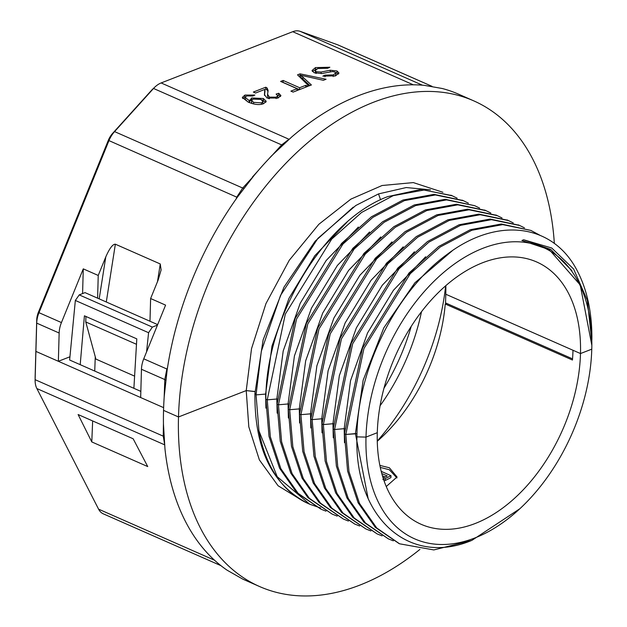 <?xml version="1.0" encoding="UTF-8"?>
<svg xmlns="http://www.w3.org/2000/svg" width="627" height="627" viewBox="0 0 627 627"><rect width="100%" height="100%" fill="white"/><g stroke="black" fill="none" stroke-linecap="round" stroke-linejoin="round"><path stroke-width="0.94" d="M572.804 354.976L573 350.266L445.789 294.235A143.317 91.409 113.8 0 0 445.813 285.661M377.289 432.701A143.317 91.409 -66.2 0 1 433.273 297.801A143.317 91.409 -66.2 0 1 536.657 261.968A143.317 91.409 -66.2 0 1 580.484 353.557L591.77 349.161A159.242 101.566 113.8 0 0 591.841 345.336A159.242 101.566 113.8 0 0 481.434 248.88A159.242 101.566 113.8 0 0 366.003 437.097L377.289 432.701L366.003 437.097A159.242 101.566 113.8 0 0 474.843 537.974A159.242 101.566 113.8 0 0 519.869 508.724A159.242 101.566 113.8 0 0 591.77 349.161L580.484 353.557L573 350.266L580.484 353.557A143.317 91.409 -66.2 0 1 524.501 488.457A143.317 91.409 -66.2 0 1 421.117 524.29A143.317 91.409 -66.2 0 1 377.289 432.701M445.789 294.235L445.546 302.927L572.545 358.863M591.841 345.336L580.218 284.964L549.244 249.617L521.899 240.509L523.647 239.765L551.736 248.018L573.619 269.022L587.374 300.443L591.849 342.17M591.88 339.842L591.888 338.854A169.854 108.338 113.8 0 0 577.694 271.679C553.672 223.549 497.391 216.174 447.012 254.484C396.327 291.014 356.99 369.616 356.935 436.878L366.003 437.097L356.935 436.878C354.349 517.769 409.117 566.98 472.006 540.302L519.869 508.724M571.973 270.731L550.796 249.499L523.647 239.765M471.418 540.529L433.813 549.934L399.54 543.789L376.702 527.95L359.483 503.387L348.973 471.575L345.814 434.448L363.934 348.557L410.27 273.701L440.185 247.038L471.786 230.274L502.776 224.623L530.873 230.422L501.318 224.011L470.321 229.701L438.782 246.442L408.929 273.09L362.508 348.126L344.442 433.845L345.814 434.448L356.998 433.712L355.407 433.618L363.151 380.213L383.826 327.811L414.87 282.824L452.373 250.667M344.591 428.656L334.591 429.503L352.656 343.784L399.031 268.795L428.931 242.124L460.508 225.352L491.497 219.677L519.642 225.485L524.431 227.828M518.944 225.187L490.118 219.074L459.136 224.748L427.551 241.513L397.659 268.191L351.285 343.181L333.219 428.899L334.591 429.503L333.219 428.899L336.378 466.073L346.896 497.854L364.052 522.362L388.317 538.844L365.47 522.996L348.212 498.363L337.734 466.535L334.591 429.503L344.184 428.672L350.54 380.683L367.532 332.976L393.435 290.277L425.647 256.749M333.368 423.711L323.367 424.565L341.433 338.846L387.807 263.849L417.707 237.178L449.285 220.406L480.266 214.732L508.419 220.547L513.247 222.906M507.721 220.242L478.895 214.128L447.913 219.803L416.328 236.575L386.436 263.246L340.053 338.235L321.988 423.954L323.367 424.565L321.988 423.954L325.147 461.127L335.672 492.908L352.836 517.424L377.101 533.898L354.239 518.051L336.989 493.418L326.51 461.59L323.367 424.565L332.961 423.727L339.332 375.667L356.348 327.937L382.274 285.238L414.463 251.772M322.145 418.765L312.144 419.62L330.21 333.901L376.584 258.904L406.476 232.233L438.061 215.461L469.043 209.794L497.195 215.602L502.023 217.961M496.498 215.296L467.671 209.183L436.682 214.857L405.105 231.629L375.212 258.3L328.83 333.298L310.765 419.016L312.144 419.62L310.765 419.016L313.923 456.182L324.449 487.963L341.613 512.478L365.878 528.953L343.016 513.105L325.766 488.48L315.287 456.644L312.144 419.62L321.737 418.781L328.109 370.722L345.124 322.991L371.051 280.293L403.239 246.826M310.921 413.82L300.921 414.674L318.986 328.956L365.361 253.959L395.253 227.287L426.838 210.515L457.82 204.849L485.972 210.656L490.8 213.015M485.267 210.351L456.448 204.245L425.459 209.912L393.881 226.684L363.981 253.355L317.607 328.352L299.541 414.071L300.921 414.674L299.541 414.071L302.7 451.244L313.226 483.025L330.39 507.533L354.655 524.015L331.793 508.16L314.542 483.535L304.064 451.699L300.921 414.674L310.514 413.844L316.886 365.776L333.901 318.046L359.827 275.347L392.016 241.881M299.698 408.875L289.69 409.729L307.755 324.01L354.137 249.021L384.03 222.342L415.615 205.578L446.596 199.903L474.749 205.711L479.577 208.078M474.749 205.703L445.225 199.3L414.235 204.966L382.658 221.739L352.758 248.41L306.384 323.407L288.318 409.125L289.69 409.729L288.318 409.125L291.477 446.299L302.002 478.08L319.167 502.595L343.424 519.07L320.569 503.222L303.311 478.589L292.84 446.761L289.69 409.729L299.291 408.898L299.596 422.959M288.467 403.937L278.466 404.783L296.532 319.065L342.914 244.075L372.806 217.404L404.384 200.632L435.373 194.958L463.525 200.765L468.345 203.132M462.82 200.468L434.002 194.354L403.012 200.029L371.435 216.793L341.535 243.472L295.16 318.461L277.095 404.18L278.466 404.783L277.095 404.18L280.269 441.361L290.771 473.126L307.951 497.65L332.2 514.124L309.338 498.277L292.088 473.644L281.609 441.816L278.466 404.783L288.067 403.953L288.373 418.013M277.244 398.991L267.243 399.846L285.309 314.127L331.683 239.13L361.583 212.459L393.16 195.687L424.15 190.02L452.302 195.828L457.122 198.187M451.597 195.522L420.882 189.432L387.792 196.604C324.441 219.952 265.589 316.909 265.872 399.234L267.243 399.846L265.872 399.234L269.022 436.408L279.556 468.189L296.72 492.704L320.985 509.187L298.107 493.331L280.872 468.706L270.362 436.862L267.243 399.846L276.836 399.007L277.158 413.169M266.02 394.046L256.059 394.892L261.326 351.253L280.543 295.372L317.92 238.354L355.775 205.515L378.52 193.915L406.225 187.544L430.49 189.816M255.095 392.933L256.059 394.892L265.613 394.062L265.926 408.13M254.97 391.609L246.231 390.59L178.499 416.963L246.231 390.59L254.868 391.499M163.537 410.371L178.499 416.963L163.537 410.371A265.401 169.274 113.8 0 0 163.459 424.22L164.956 448.76A265.401 169.274 113.8 0 0 227.084 570.178L242.704 579.082A265.401 169.274 113.8 0 0 244.695 579.983L259.664 586.574A265.401 169.274 -66.2 0 1 178.499 416.963A265.401 169.274 113.8 0 1 282.174 167.166A265.401 169.274 113.8 0 1 473.628 100.806L458.658 94.215A265.401 169.274 113.8 0 0 442.192 88.493L424.228 85.343A265.401 169.274 113.8 0 0 291.751 136.945L273.215 154.297A265.401 169.274 113.8 0 0 253.974 175.615L237.508 197.011A265.401 169.274 113.8 0 0 167.15 370.024L164.243 396.28A265.401 169.274 113.8 0 0 163.537 410.371M149.986 321.243L150.621 298.53L165.583 305.122L143.748 358.824A21.232 13.543 113.8 0 0 141.459 369.264L140.667 397.542L163.623 407.652L35.911 351.402L58.358 361.285L69.769 356.849M95.9 359.091L134.202 375.957L95.249 358.801L95.9 359.091L85.774 321.964L136.278 344.207M58.358 361.285L59.15 333.015L36.703 323.124L35.12 379.68A21.232 13.543 113.8 0 0 35.112 380.189L35.136 376.945A15.926 10.157 -66.2 0 1 35.143 376.561L36.719 320.013A15.926 10.157 -66.2 0 1 38.435 312.183L108.322 140.323A15.926 10.157 -66.2 0 1 112.601 133.41L151.562 90.264A15.926 10.157 -66.2 0 1 152.753 89.05L155.128 86.847A21.232 13.543 113.8 0 0 153.537 88.462L114.576 131.607A21.232 13.543 113.8 0 0 108.871 140.824L38.984 312.685L61.438 322.568L83.273 268.865L98.235 275.457L97.6 298.17M554.339 243.503A265.401 169.274 113.8 0 0 473.628 100.806M530.873 230.422L539.816 235.196M164.156 397.534L164.815 379.554L141.459 369.264M82.584 293.577L83.273 268.865M59.15 333.015A21.232 13.543 -66.2 0 1 61.438 322.568M432.034 86.346L338.125 44.987A21.232 13.543 113.8 0 0 337.561 44.76L300.184 31.35A21.232 13.543 113.8 0 0 292.731 31.695L161.131 82.944A21.232 13.543 113.8 0 0 155.128 86.847M36.719 320.013L36.703 323.124A21.232 13.543 -66.2 0 1 38.984 312.685L38.435 312.183M167.15 370.024L166.751 369.522L164.815 379.554L165.779 380.26M236.081 199.025L236.826 197.184A21.232 13.543 -66.2 0 1 237.03 196.706L242.696 188.037L243.919 188.28M237.03 196.706L237.508 197.011M252.681 177.175L242.696 188.037L114.576 131.607L112.601 133.41M282.534 145.213L281.656 144.9L271.757 155.794M151.562 90.264L153.537 88.462L281.656 144.9L288.726 139.453M98.235 275.457L105.783 256.913C109.545 248.355 112.735 244.115 115.36 244.193L160.261 263.967L161.108 269.971L158.161 279.987L150.621 298.53M85.93 316.463L85.774 321.964M249.577 102.679L249.624 100.814L251.646 97.977L263.332 98.51L266.232 101.276L263.74 103.588C259.852 105.258 254.695 104.772 248.245 102.123L242.312 97.475L244.93 95.069L254.86 95.061L252.838 96.017L246.756 95.915L245.204 97.389L249.154 100.618L249.624 100.814L249.444 100.108M290.897 91.119L297.12 88.697L280.622 81.424L283.122 80.452L299.62 87.725L305.811 85.311L308.022 86.283L293.107 92.091L290.897 91.119M321.894 73.531L314.135 72.763L312.027 70.522L315.483 67.591L329.849 67.254L327.694 68.257L317.811 68.515L315.193 70.553L316.314 71.737L321.165 72.042L330.272 70.232L337.005 70.984L338.972 73.038L335.523 75.843L322.85 76.141L325.045 75.13L333.243 74.919L335.751 73.061L334.779 71.995L332.381 71.541L321.894 73.531M311.392 84.974L308.852 85.962L297.519 74.848L300.082 73.845L326.064 79.261L323.367 80.303L300.842 75.271L311.392 84.974M266.969 98.024L264.437 94.591L264.782 89.434L255.557 93.023L253.347 92.051L265.785 87.208L267.11 88.015L268.129 90.5L267.557 94.254L269.406 97.122L276.186 97.169L277.847 95.719L276.099 94.089L278.725 93.266L280.927 95.586L278.02 98.024L266.969 98.024M245.408 96.809L242.61 98.47M265.864 102.232L261.82 99.889M251.921 99.787L249.617 101.323M247.955 101.989L245.149 99.231M297.073 90.547L297.12 88.697M305.757 87.161L305.811 85.311M299.565 89.575L299.62 87.725M299.471 89.614L283.067 82.388L283.122 80.452M316.486 69.135L312.356 71.478M335.751 73.061L335.696 74.989L334.724 76.133M324.998 76.8L325.045 75.13M338.541 74.01L335.453 72.411M330.225 71.799L330.272 70.232M321.118 73.618L321.165 72.042M315.585 73.273L315.193 70.553M309.895 85.554L300.795 77.199L300.842 75.271M300.827 75.945L300.027 75.781L300.082 73.845M300.027 75.781L298.914 76.212M265.056 90.507L264.492 95.422M280.504 96.55L278.67 95.194L278.725 93.266M278.67 95.194L277.808 95.469M277.847 95.719L277.589 98.188M268.513 98.564L267.502 96.182L267.557 94.254M268.003 91.558L267.055 89.951L267.11 88.015M267.055 89.951L265.73 89.136L265.785 87.208M265.73 89.136L264.813 89.496M252.422 103.674L251.537 102.42L251.592 100.492L253.096 99.097L260.879 99.403L262.995 101.441L261.553 102.867L253.653 102.373L251.592 100.492M262.995 101.441L262.776 103.91M396.946 477.954L389.304 469.733L380.291 467.413M386.256 486.521L397.048 476.99L389.359 467.766L379.868 465.399M320.663 508.027L309.754 504.233L277.212 476.7L258.959 430.89L256.059 394.892M377.274 441.267A143.317 91.409 113.8 0 0 445.241 304.001L572.451 360.031A143.317 91.409 113.8 0 0 573 350.266M445.241 304.001L446.698 303.429M384.108 480.956L385.237 480.462A145.44 92.765 113.8 0 0 390.927 477.609L390.982 475.666A143.317 91.409 -66.2 0 1 385.291 478.526L382.838 479.498M377.266 441.04A190.028 121.199 113.8 0 0 445.64 285.818M380.087 405.74A162.957 103.933 113.8 0 0 421.493 311.729M411.202 326.416A162.957 103.933 -66.2 0 1 383.975 388.223M381.216 471.363L390.982 475.666M157.455 325.115L152.361 327.098L79.237 294.886L75.342 300.451L69.628 360.008L140.84 391.373M368.127 498.418L355.407 433.618L345.814 434.448L344.442 433.845L347.601 471.018L358.119 502.799L375.275 527.307L399.125 543.601M383.097 477.946L383.348 477.829A143.317 91.409 113.8 0 0 387.212 475.94L381.867 473.581A143.317 91.409 -66.2 0 1 381.812 473.612M146.577 351.865L148.583 332.71L152.361 327.098M91.785 441.925L78.116 414.541L133.159 438.782L147.729 466.574L91.785 441.925L92.655 420.944M79.237 294.886L85.021 292.629L157.659 324.621M94.74 371.066L95.265 356.739M164.658 444.567L163.239 436.11L163.443 423.037M419.925 549.401A265.401 169.274 -66.2 0 1 259.664 586.574M385.119 476.982L382.431 475.799M80.201 364.663L84.418 315.804L136.804 338.87L133.888 388.309M35.112 380.189A21.232 13.543 113.8 0 0 36.868 388.552L98.58 509.155L214.544 560.232M220.916 565.648L103.33 513.85A21.232 13.543 -66.2 0 1 98.58 509.155M344.497 442.701L344.184 428.672M393.325 540.827L388.317 538.844M325.985 511.162L320.985 509.187M382.102 535.881L377.101 533.898M337.208 516.107L332.2 514.124M370.878 530.936L365.878 528.953M348.432 521.053L343.424 519.07M359.655 525.998L354.655 524.015M303.327 501.169L278.082 485.76L259.374 459.897L248.809 426.846L246.231 390.59L251.529 348.643L265.958 303.593L289.266 260.268L318.861 224.27L350.901 199.12L382.062 185.514L413.326 182.59L442.897 192.277M108.322 140.323L236.826 197.184M166.751 369.522A21.232 13.543 -66.2 0 1 166.947 369.044L143.748 358.824M166.947 369.044L167.519 367.626M99.191 298.875L105.783 256.913M431.948 86.33L337.561 44.76M300.184 31.35L422.41 85.186M413.326 84.81L292.731 31.695M161.131 82.944L289.055 139.288M252.391 177.057L258.105 170.724M268.881 158.788L271.64 155.739M378.52 193.915L380.581 199.786M157.487 281.641L160.261 263.967M106.292 301.995L115.36 244.193M244.93 95.069L244.883 96.997M263.277 100.438L263.332 98.51M251.592 99.912L251.646 97.977M249.107 102.491L249.154 100.618M315.483 67.591L315.436 69.519M333.196 76.588L333.243 74.919M336.95 72.912L337.005 70.984M316.267 73.43L316.314 71.737M302.841 78.931L302.896 77.003M264.68 94.364L264.727 92.435M276.139 98.619L276.186 97.169M269.359 98.76L269.406 97.122M346.966 222.24L314.825 255.706L288.961 298.374L271.977 346.057L265.613 394.062M253.606 103.98L253.653 102.373M261.514 104.207L261.553 102.867M358.346 227.045L326.158 260.511L300.231 303.209L283.208 350.94L276.836 399.007M369.569 231.99L337.381 265.456L311.454 308.155L294.431 355.885L288.067 403.953M380.793 236.935L348.604 270.402L322.678 313.1L305.662 360.831L299.291 408.898M258.826 430.153A169.854 108.338 113.8 0 0 258.951 430.89A169.854 108.338 -66.2 0 0 308.398 503.638L309.754 504.241M385.291 478.526L385.237 480.462M35.143 376.561L35.12 379.68L163.937 436.463M148.583 332.71L75.342 300.451M164.564 444.794L36.868 388.552M333.274 437.803L332.961 423.727M322.043 432.849L321.737 418.781M310.82 427.904L310.514 413.844M308.398 503.638C272.243 485.4 254.413 448.673 254.915 393.474L263.136 339.834L284.007 287.103L315.185 241.16L353.26 207.145M245.149 99.325L245.204 97.389M450.931 195.209L452.302 195.812M518.278 224.874L519.65 225.477M462.154 200.154L463.525 200.758M507.047 219.928L508.426 220.532M495.824 214.983L497.203 215.594M484.6 210.045L485.98 210.648"/></g></svg>
